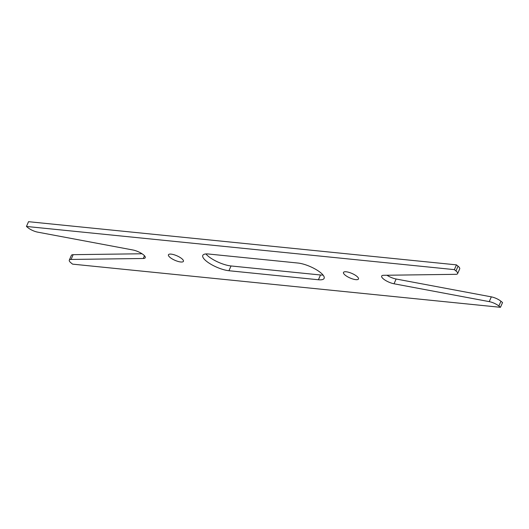 <?xml version="1.0" encoding="UTF-8"?>
<svg xmlns="http://www.w3.org/2000/svg" width="529" height="529" viewBox="0 0 529 529"><rect width="100%" height="100%" fill="white"/><g stroke="black" fill="none" stroke-linecap="round" stroke-linejoin="round"><path stroke-width="0.79" d="M26.45 226.458L28.533 221.691L456.441 264.864L454.358 269.631L26.45 226.458L28.057 227.768A8.18 2.46 -156.4 0 0 37.671 232.138L132.878 249.986A8.967 2.691 -156.4 0 1 141.633 253.503A8.967 2.691 -156.4 0 1 145.25 257.722A8.967 2.691 -156.4 0 1 143.286 258.489L71.084 259.441A8.18 2.46 -156.4 0 0 69.292 260.142A8.18 2.46 -156.4 0 0 70.952 262.827L72.559 264.136L500.467 307.309L502.55 302.542L500.943 301.232A8.18 2.46 -156.4 0 0 491.329 296.862L396.122 279.014L394.039 283.782L489.239 301.629A8.18 2.46 -156.4 0 1 498.86 306L500.467 307.309M69.292 260.142L71.375 255.375A8.18 2.46 -156.4 0 1 73.167 254.674L142.037 253.761M386.964 275.239A8.967 2.691 -156.4 0 0 396.122 279.014M456.441 264.864L458.048 266.173A8.18 2.46 -156.4 0 1 459.708 268.858L457.625 273.625A8.18 2.46 -156.4 0 1 455.833 274.326L383.631 275.285A8.967 2.691 -156.4 0 0 381.667 276.045A8.967 2.691 -156.4 0 0 385.284 280.264A8.967 2.691 -156.4 0 0 394.039 283.782M457.625 273.625A8.18 2.46 -156.4 0 0 455.965 270.941L454.358 269.631M170.093 257.464A8.18 2.46 -156.4 0 0 178.015 261.425A8.18 2.46 -156.4 0 0 183.431 261.333A8.18 2.46 -156.4 0 0 181.764 258.641A8.18 2.46 -156.4 0 0 173.843 254.68A8.18 2.46 -156.4 0 0 168.434 254.78A8.18 2.46 -156.4 0 0 170.093 257.464M356.824 276.303A8.18 2.46 -156.4 0 0 348.902 272.342A8.18 2.46 -156.4 0 0 343.486 272.435A8.18 2.46 -156.4 0 0 345.153 275.126A8.18 2.46 -156.4 0 0 353.074 279.087A8.18 2.46 -156.4 0 0 358.483 278.988A8.18 2.46 -156.4 0 0 356.824 276.303M323.054 275.047A17.391 5.224 -156.4 0 1 320.501 274.987L231.028 265.961L228.945 270.729L318.418 279.755A17.391 5.224 -156.4 0 0 324.132 278.36A17.391 5.224 -156.4 0 0 315.985 269.499A17.391 5.224 -156.4 0 0 297.972 263.039L208.499 254.013A17.391 5.224 -156.4 0 0 202.786 255.408A17.391 5.224 -156.4 0 0 210.932 264.269A17.391 5.224 -156.4 0 0 228.945 270.729M205.946 253.953A17.391 5.224 -156.4 0 0 231.028 265.961M144.477 255.758L143.286 258.489M73.167 254.674L71.084 259.441M500.943 301.232L498.86 306M491.329 296.862L489.239 301.629M458.048 266.173L455.965 270.941M320.501 274.987L318.418 279.755"/></g></svg>
